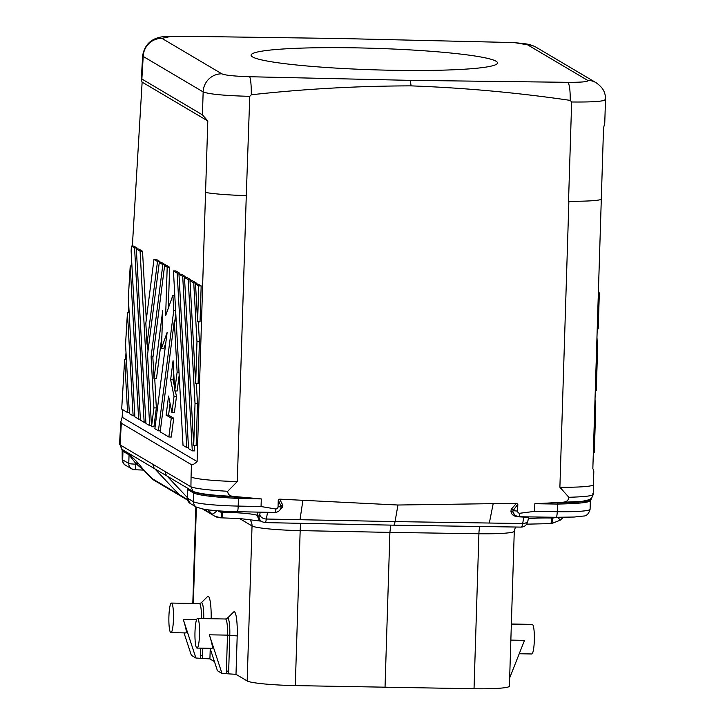 <?xml version="1.0" encoding="UTF-8"?>
<svg xmlns="http://www.w3.org/2000/svg" width="725" height="725" viewBox="0 0 725 725"><rect width="100%" height="100%" fill="white"/><g stroke="black" fill="none" stroke-linecap="round" stroke-linejoin="round"><path stroke-width="1.09" d="M128.552 453.533A1.849 1.822 -59.4 0 1 129.05 454.847L135.829 463.493L137.451 462.378L128.552 453.533L121.691 449.183L154.751 468.785L179.048 494.522L187.476 499.507M134.669 469.709A6.162 6.063 -59.4 0 1 128.778 463.465L122.679 459.858L122.951 451.231L129.05 454.847L128.778 463.465A6.162 0.535 1.8 0 0 135.811 464.136L138.067 463.039L143.677 469.936M122.036 449.428L120.486 445.114L153.111 464.417A6.162 6.063 -59.4 0 0 154.751 468.785L167.085 476.08A6.162 6.063 -59.4 0 1 165.436 471.712L153.111 464.417M120.486 445.114L120.033 445.041L121.338 423.201L191.445 464.68C192.442 465.088 194.327 464.054 197.1 461.58L205.556 192.469A43.147 3.761 1.8 0 0 246.282 195.569L249.753 96.334L251.303 94.776C304.391 88.93 357.661 85.958 411.12 85.876C464.517 87.843 517.541 92.673 570.203 100.385L571.653 101.989C595.542 102.207 606.653 101.201 604.985 98.972M122.153 449.672L122.208 459.297C122.57 462.487 123.721 464.48 125.633 465.278L131.723 468.876L134.75 469.737A6.162 0.961 -89 0 0 135.811 464.136L135.829 463.493L143.224 469.863M590.458 498.809C591.881 501.102 580.861 502.47 557.416 502.923L557.498 504.065L534.832 503.721L582.238 501.319L591.156 499.271L593.277 494.396L593.313 484.572M589.887 500.096C591.355 502.298 580.553 503.621 557.498 504.065L557.262 511.696A40.065 3.498 -178.2 0 0 590.068 509.394M260.973 521.13L240.129 518.583L220.627 517.813A6.162 0.961 -89 0 0 221.687 512.213A6.162 6.063 120.6 0 1 217.944 510.817M595.379 82.315A18.487 18.197 -59.4 0 0 587.458 80.248L527.51 44.787L514.061 42.567L339.508 38.497L181.73 36.25L171.118 36.359L161.892 38.352A18.487 18.197 120.6 0 0 143.206 56.45L141.864 79.016L141.284 79.242M555.567 517.287A6.162 6.063 -59.4 0 1 552.55 518.031A6.162 0.961 -89 0 1 551.498 523.631L550.628 523.613A6.162 0.961 -89 0 0 551.68 518.013A30.822 2.692 1.8 0 0 528.271 518.846M534.832 503.721L534.597 511.352L557.262 511.696A6.162 1.124 -89.1 0 1 556.066 517.297L518.774 516.735A6.162 1.124 -89.1 0 0 519.843 513.255L534.597 511.352M528.389 517.324L517.614 516.762C513.481 516.209 511.27 514.36 510.962 511.243L511.216 509.285A1.849 1.233 20.8 0 1 513.146 510.59A6.162 0.535 1.8 0 0 517.605 511.052L517.822 504.129L513.146 510.59A6.09 4.232 170.6 0 0 512.956 512.095A6.162 6.063 -59.4 0 0 518.674 516.707A6.162 1.124 -89.1 0 0 518.783 516.735L515.094 515.493M517.605 511.052A2.175 2.139 120.6 0 0 519.843 513.255M515.022 515.457L512.956 512.095A1.849 1.332 173.1 0 0 510.962 511.243M511.216 509.285L516.454 503.322L493.181 503.648L489.33 523.033L395.053 521.601A12.334 1.921 91 0 1 393.639 525.172L265.042 522.607A12.325 1.767 -88.9 0 0 266.356 519.028L395.053 521.601L397.952 505.017L302.914 500.304L299.996 519.698M523.858 516.862L522.689 523.541L489.33 523.033M592.742 493.834C594.853 495.592 586.897 496.743 568.862 497.287L559.89 487.236L568.88 201.242A43.147 3.761 1.8 0 0 601.297 199.429L592.842 468.54C593.956 471.087 594.101 472.147 593.277 471.739M246.282 195.569L237.302 481.563A43.147 3.761 -178.2 0 1 191.065 476.95L190.92 486.774L165.436 471.712M121.338 423.201L120.848 421.787L122.144 417.247L197.1 461.58M559.89 487.236A43.147 3.761 1.8 0 0 593.394 484.69M568.88 201.242L568.536 201.233A43.147 3.761 1.8 0 0 601.288 199.42L603.535 127.926L604.75 123.313L605.502 99.579C605.692 90.625 601.152 86.492 596.376 82.886M568.862 497.287C568.563 500.386 566.533 502.026 562.79 502.207M528.036 520.224C527.265 524.619 524.982 526.912 521.157 527.111A12.325 2.084 -89.1 0 0 522.689 523.541A6.162 4.314 9.9 0 0 528.036 520.224L528.661 516.88M237.302 481.563L227.704 491.287C227.813 494.396 229.734 496.108 233.468 496.417L261.299 498.918L261.054 506.548L275.672 508.968A2.175 2.139 120.6 0 0 278.047 506.847L278.264 499.915L279.678 499.153L302.914 500.304M493.181 503.648L397.952 505.017M517.822 504.129L516.454 503.322M557.462 502.733L550.946 502.824M568.536 201.233L571.653 101.989M132.358 246.065L142.136 82.124L207.803 120.966L205.556 192.469A43.147 3.761 1.8 0 0 246.636 195.578M187.703 489.538L193.702 493.082A1.849 1.822 120.9 0 0 193.203 491.767L187.204 488.233A1.849 1.822 -59.4 0 1 187.703 489.538L187.431 498.166L193.521 501.763A40.065 3.498 -178.2 0 0 238.199 506.086L238.443 498.456L261.299 498.918M260.085 512.149A1.849 1.822 -59.4 0 1 260.13 512.611L267.525 512.357L266.356 519.028A6.162 4.314 -170.1 0 1 259.795 514.551A6.172 0.961 -89 0 1 258.997 516.318A6.162 6.063 120.6 0 0 261.942 521.728A6.162 6.063 120.6 0 0 261.988 521.746A6.162 6.063 120.6 0 0 262.015 521.764M214.437 661.581L209.915 658.907L195.904 658.01L183.253 619.377L196.62 619.612M237.202 635.952L229.789 635.245L228.665 671.205L226.372 671.078L227.505 635.127L229.789 635.245A15.696 2.447 91 0 0 227.26 618.316L233.631 612.018A22.194 3.462 91 0 1 237.202 635.952L235.997 674.332L247.171 680.938L252.037 525.951L239.513 518.538M170.719 632.59A14.79 2.311 -89 0 1 168.889 617.165A14.79 2.311 -89 0 1 171.435 603.073L199.402 603.562L201.178 602.892L207.54 596.584A22.194 3.462 91 0 1 211.165 618.742M210.232 648.748L209.915 658.907M210.087 648.313L217.437 670.743L221.986 673.434L235.997 674.332M228.665 671.205L228.529 673.625M226.372 671.078L226.798 673.516M211.917 648.286C212.978 648.059 212.126 643.564 209.344 634.81L221.986 673.434M212.099 648.349L197.001 648.077A14.79 2.311 -89 0 0 199.556 633.985A14.79 2.311 -89 0 0 197.726 618.561M227.26 618.316L225.484 618.996L197.526 618.498A14.79 2.311 -89 0 0 194.971 632.599A14.79 2.311 -89 0 0 196.801 648.023M509.403 686.203A43.147 3.761 1.8 0 1 474.032 688.75L295.302 685.605A43.147 3.761 1.8 0 1 247.597 681.174L247.171 680.938M184.005 632.88L191.355 655.309L195.904 658.01M200.707 658.092L200.29 655.654L202.583 655.772L202.447 658.2M186.017 632.916L170.919 632.653A14.79 2.311 -89 0 0 173.474 618.624A14.79 2.311 -89 0 0 171.644 603.127M185.836 632.853C186.896 632.626 186.035 628.131 183.253 619.377M382.519 687.345L385.029 687.382L389.905 532.395L300.168 530.609A43.147 3.761 -178.2 0 1 252.037 525.951A9.244 9.099 120.6 0 0 249.518 519.336M511.361 624.071L532.503 624.442A14.79 2.311 91 0 1 534.334 639.876A14.79 2.311 91 0 1 531.787 653.968L519.227 653.751M509.666 677.966L524.519 640.347L510.853 640.112M390.775 525.118L389.905 532.395L478.908 533.745A9.244 1.677 -89.1 0 1 479.877 526.486M385.029 687.382L387.522 687.436M193.702 493.082L193.792 493.136A1.849 1.822 117.6 0 0 193.294 491.822L190.92 486.774C195.188 488.568 207.45 490.073 227.704 491.287M193.294 491.822C199.321 494.196 214.464 496.036 238.733 497.323L245.258 497.45M261.054 506.548L238.199 506.086A6.162 0.797 -88.9 0 1 237.292 511.696C225.43 511.497 214.482 510.735 204.468 509.394L196.475 507.174A6.162 6.063 -59.4 0 1 193.521 501.763L193.792 493.136C199.665 495.411 214.546 497.187 238.443 498.456L238.761 497.123M187.367 497.567L167.085 476.08L192.678 491.215C197.717 493.562 211.319 495.293 233.468 496.417M278.853 511.098L282.424 507.228A1.849 1.214 25.5 0 0 281.037 507.536M278.047 506.847A6.162 0.535 1.8 0 0 281.146 506.512A1.849 1.314 178.2 0 1 282.85 505.271L279.678 499.153M282.85 505.271L282.424 507.228M278.264 499.915L281.146 506.512A6.09 4.268 -6.3 0 1 281.137 506.929C280.53 510.318 278.445 512.158 274.884 512.439A6.162 0.797 -88.9 0 0 275.672 508.968M259.323 512.131L260.13 512.611L259.795 514.551M527.51 44.787A18.487 18.197 -59.4 0 1 536.183 47.279L596.131 82.741M587.458 80.248C589.28 81.653 582.809 82.351 568.047 82.324C569.596 85.115 570.321 91.133 570.203 100.385M568.047 82.324L410.268 80.357L411.12 85.876M410.268 80.357L249.69 76.732C250.796 79.514 251.339 85.532 251.303 94.776M122.144 417.247L122.597 409.625M125.606 359.247L126.005 352.495M128.388 312.62L128.787 305.868M131.171 265.993L131.569 259.242M159.944 261.526L156.392 259.432L153.963 259.387L157.506 261.48L159.944 261.526L159.817 262.541M192.288 450.841L182.709 276.388L178.966 274.177L188.545 448.63L192.288 450.841L194.726 450.887L194.427 445.549M185.201 277.458L185.147 276.433L181.395 274.222L178.966 274.177M179.682 274.186L179.628 273.171L175.876 270.951L173.447 270.914L183.026 445.358L186.769 447.579L188.491 447.606M174.725 390.947L173.067 360.706L170.638 379.755L174.036 396.394L171.952 412.706L168.562 396.067L166.134 415.117L171.263 418.153L168.862 436.985L160.189 431.855L174.317 320.939L177.127 372.106L174.725 390.947L177.163 390.983L179.175 375.224M174.498 386.778L173.076 379.8L173.801 374.091M171.952 412.706L174.39 412.743L176.465 396.439L175.35 390.956M168.862 436.985L171.299 437.03L173.701 418.198L168.572 415.162L170.067 403.435M201.169 285.913L197.961 284.019L195.523 283.973L197.599 321.809L200.037 321.846L201.169 285.913L198.732 285.868L197.599 321.809M146.287 319.643L142.526 251.222L138.783 249.01L136.345 248.965L145.924 423.418L149.667 425.638L151.453 425.666M148.009 351.045L147.628 344.157M195.659 383.67L196.973 341.692L193.747 282.922L190.004 280.702L195.659 383.67L198.097 383.715L199.411 341.729L198.315 321.818M196.239 283.983L196.185 282.968L192.442 280.747L190.004 280.702M137.007 247.959L133.844 246.092L131.415 246.047L134.569 247.914L137.007 247.959L137.061 248.983M165.264 264.679L161.72 262.577L159.282 262.532L162.835 264.634L165.264 264.679L165.137 265.694M162.835 264.634L151.099 356.718L153.908 407.885L151.516 426.726L153.945 426.762L156.346 407.93L154.742 378.713M193.711 445.531L184.485 277.439L188.228 279.66L195.034 403.553L193.711 445.531L196.149 445.576L197.472 403.598L196.375 383.679M190.72 280.72L190.666 279.696L186.923 277.485L184.485 277.439M174.852 320.948L175.785 313.581M168.336 308.098L169.623 267.253L167.185 267.208L165.663 315.62L172.903 295.247L173.746 310.472L158.413 430.804L154.869 428.702L167.131 332.44L161.512 348.245L163.941 348.29L165.762 343.179M161.512 348.245L162.69 310.681L154.026 378.704L156.464 378.74L161.892 336.119M169.623 267.253L167.04 265.722L164.611 265.685L152.875 357.769L154.026 378.704M207.803 120.966L202.438 114.849L141.864 79.016C141.022 78.635 141.112 79.668 142.136 82.124M249.69 76.732C234.093 76.216 224.813 75.246 221.841 73.814A18.487 18.197 120.6 0 0 203.154 91.912L143.206 56.45M252.545 56.931A123.277 10.757 -178.2 0 1 251.077 55.345A123.277 10.757 -178.2 0 1 364.104 48.031A123.277 10.757 -178.2 0 1 496.036 61.208A123.277 10.757 -178.2 0 1 497.504 62.939A123.277 10.757 -178.2 0 1 383.661 70.089A123.277 10.757 -178.2 0 1 252.545 56.931M595.017 399.212L595.642 410.595L594.319 452.572L593.34 452.554M595.642 410.595L594.663 410.577M596.603 348.716L597.59 348.734L596.267 390.712L595.288 390.693M597.59 348.734L596.965 337.343M598.379 292.338L599.339 292.909L598.207 328.851L597.228 328.833M599.339 292.909L598.361 292.891M157.506 261.48L146.976 344.148L148.879 344.185M146.976 344.148L145.834 323.214L153.963 259.387M182.709 276.388L185.147 276.433M186.769 447.579L177.19 273.126L173.447 270.914M177.19 273.126L179.628 273.171M174.317 320.939L176.193 320.967M177.127 372.106L179.002 372.142M170.638 379.755L173.076 379.8M174.036 396.394L176.465 396.439M166.134 415.117L168.572 415.162M171.263 418.153L173.701 418.198M195.523 283.973L198.732 285.868M149.667 425.638L140.088 251.185L142.526 251.222M136.345 248.965L140.088 251.185M129.313 412.607L127.591 412.57L124.664 359.228L126.377 359.256M127.591 412.57L121.691 409.081L124.664 359.228M196.973 341.692L199.411 341.729M193.747 282.922L196.185 282.968M130.219 265.975L138.629 419.104L134.886 416.884L128.334 297.612L130.219 265.975L131.941 266.002M138.629 419.104L140.351 419.132M134.569 247.914L144.148 422.367L140.405 420.156L131.116 250.986L131.415 246.047M144.148 422.367L145.87 422.403M151.099 356.718L153.002 356.745M153.908 407.885L156.346 407.93M151.516 426.726L147.556 354.616L159.282 262.532M195.034 403.553L197.472 403.598M188.228 279.66L190.666 279.696M134.832 415.869L133.11 415.842L129.367 413.622L125.552 344.239L127.446 312.602L129.159 312.629M133.11 415.842L127.446 312.602M158.413 430.804L160.316 430.84M167.185 267.208L164.611 265.685M172.903 295.247L174.779 295.283M173.746 310.472L175.613 310.499M143.532 469.909L151.235 478.065A12.325 12.126 120.6 0 0 153.836 480.149L143.378 469.764M138.067 463.039L137.451 462.378M151.235 478.065L179.048 494.522M123.042 451.285A1.849 1.822 120.3 0 0 122.552 449.971M125.633 465.278A6.162 6.063 -59.4 0 1 122.679 459.858M122.951 451.231A1.849 1.822 123.4 0 0 122.462 449.917M134.75 469.737L144.103 470.108A1.849 1.822 -59.4 0 1 144.103 470.108A1.849 1.822 -59.4 0 1 144.493 470.425M221.506 517.831A6.162 0.961 -89 0 0 222.557 512.222L221.687 512.213M551.498 523.631L560.235 520.188L557.86 517.324M191.065 476.95L191.445 464.68M220.545 517.786A12.325 12.126 -59.4 0 1 214.763 516.191M220.627 517.813L214.654 516.118A12.325 12.126 -59.4 0 1 212.044 514.043A6.162 1.06 -43.3 0 0 217.002 510.744M196.475 507.174L190.376 503.576A6.162 6.063 -59.4 0 1 187.431 498.166M208.138 509.892L212.044 514.043L204.097 509.34M267.525 512.357L273.823 512.475M551.68 518.013L552.55 518.031M295.302 685.605L300.168 530.609A9.244 1.205 91.1 0 1 300.938 523.323M193.33 603.454L196.366 507.11M209.344 634.81L227.505 635.127A14.79 2.311 91 0 0 225.692 619.05M201.251 602.819A15.696 2.447 91 0 1 203.743 618.606M199.602 603.626A14.79 2.311 91 0 1 201.45 618.57M200.29 655.654L200.526 648.141M202.819 648.186L202.583 655.772M514.27 531.217A43.147 3.761 -178.2 0 1 478.908 533.745L474.032 688.75M222.557 512.222A30.822 2.692 -178.2 0 1 257.728 515.566L258.997 516.318M257.837 512.104L257.728 515.566A6.162 6.063 -59.4 0 0 260.619 520.94M161.892 38.352L221.841 73.814M249.753 96.334C224.696 95.682 209.163 94.214 203.154 91.912L202.438 114.849M119.96 444.425L121.691 449.183M556.057 517.297L574.3 517.034L583.235 516.055C586.48 516.164 588.763 513.916 590.087 509.294L590.368 500.612L591.165 499.262M550.628 523.613L526.631 524.166M593.403 484.617L593.811 471.549M237.292 511.696L274.884 512.439M214.654 516.118L202.819 509.122M187.648 500.15L153.836 480.149M187.621 488.94L187.358 498.075L190.376 503.576M560.235 520.188L563.207 517.333M195.841 506.802L192.805 603.445M511.361 624.017L532.304 624.388M515.457 527.021L514.279 531.162L509.403 686.158M521.157 527.111L393.63 525.172M265.042 522.607L261.988 521.746M261.942 521.728L260.683 520.976M514.56 42.612C526.259 43.971 529.023 43.654 535.938 47.134M141.284 79.224L142.707 55.308C145.245 42.132 154.579 35.824 170.71 36.377M119.498 444.407L120.858 421.742"/></g></svg>
